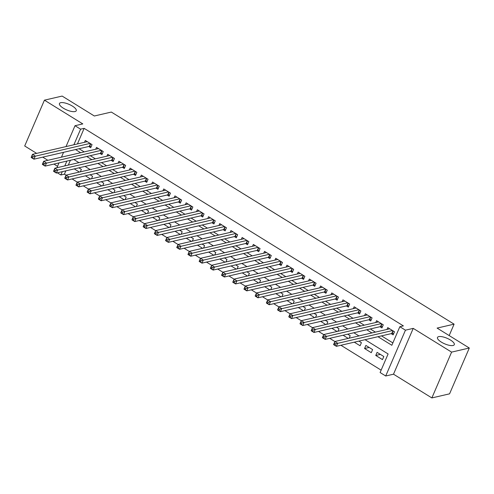 <?xml version="1.0" encoding="UTF-8"?>
<svg xmlns="http://www.w3.org/2000/svg" width="494" height="494" viewBox="0 0 494 494"><rect width="100%" height="100%" fill="white"/><g stroke="black" fill="none" stroke-linecap="round" stroke-linejoin="round"><path stroke-width="0.74" d="M75.014 111.564A9.145 3.02 -156.7 0 1 64.918 109.081A9.145 3.02 -156.7 0 1 59.447 103.512A9.145 3.02 -156.7 0 1 60.676 102.69A9.145 3.02 -156.7 0 1 70.772 105.173A9.145 3.02 -156.7 0 1 76.243 110.742A9.145 3.02 -156.7 0 1 75.014 111.564M453.054 345.491A9.145 3.02 -156.7 0 1 442.957 343.015A9.145 3.02 -156.7 0 1 437.493 337.439A9.145 3.02 -156.7 0 1 438.715 336.624A9.145 3.02 -156.7 0 1 448.818 339.1A9.145 3.02 -156.7 0 1 454.282 344.676A9.145 3.02 -156.7 0 1 453.054 345.491M65.85 170.838L64.418 174.172L60.873 174.987L57.347 172.807M449.176 335.568L454.091 324.157L111.335 112.064L94.335 115.997L62.133 96.071L44.429 100.165L24.7 145.983L36.661 153.381M42.737 157.141L47.862 160.309M53.939 164.076L57.526 166.293M454.091 324.157L437.097 328.09L469.3 348.017L449.571 393.835L431.867 397.929L451.596 352.117L413.231 328.374L405.444 330.177L385.709 375.996L380.108 372.532L388.111 353.957L365.047 339.687M413.231 328.374L393.502 374.193L431.867 397.929M393.502 374.193L385.709 375.996M64.418 174.172L66.06 175.185M72.093 178.921L77.255 182.119M83.295 185.849L88.457 189.048M94.496 192.784L99.658 195.976M105.697 199.712L110.86 202.911M116.899 206.646L122.061 209.839M128.1 213.575L133.263 216.773M139.302 220.509L144.464 223.702M150.503 227.438L155.666 230.636M161.699 234.366L166.867 237.565M172.9 241.3L178.068 244.499M184.101 248.229L189.27 251.427M195.303 255.163L200.471 258.362M206.504 262.092L211.673 265.29M217.706 269.026L222.874 272.225M228.907 275.955L234.076 279.153M240.109 282.889L245.277 286.088M251.31 289.817L256.479 293.016M262.512 296.752L267.68 299.944M273.713 303.68L278.882 306.879M284.915 310.615L290.083 313.807M296.116 317.543L301.284 320.742M307.317 324.478L312.486 327.67M318.519 331.406L323.687 334.605M329.72 338.341L334.889 341.533M340.922 345.269L381.133 370.154M469.3 348.017L451.596 352.117M88.747 146.49L90.711 147.706L92.045 144.612L85.32 140.45L84.523 142.303M99.949 153.424L101.912 154.634L103.246 151.541L96.521 147.385L95.725 149.231M111.15 160.352L113.114 161.569L114.447 158.469L107.723 154.313L106.926 156.166M122.351 167.287L124.315 168.497L125.649 165.404L118.924 161.242L118.128 163.094M133.553 174.215L135.517 175.432L136.844 172.332L130.126 168.176L129.329 170.029M144.754 181.15L146.718 182.36L148.046 179.266L141.327 175.104L140.531 176.957M155.956 188.078L157.919 189.295L159.247 186.195L152.529 182.039L151.732 183.892M167.157 195.013L169.115 196.223L170.449 193.129L163.73 188.967L162.934 190.82M178.359 201.941L180.316 203.158L181.65 200.058L174.932 195.902L174.135 197.754M189.56 208.876L191.518 210.086L192.851 206.992L186.133 202.83L185.336 204.683M200.762 215.804L202.719 217.02L204.053 213.921L197.334 209.765L196.538 211.617M211.963 222.738L213.921 223.949L215.254 220.855L208.536 216.693L207.739 218.546M223.165 229.667L225.122 230.877L226.456 227.783L219.737 223.628L218.941 225.474M234.366 236.601L236.323 237.812L237.657 234.718L230.939 230.556L230.142 232.408M245.567 243.53L247.525 244.74L248.859 241.646L242.14 237.491L241.344 239.337M256.769 250.458L258.726 251.674L260.06 248.581L253.342 244.419L252.545 246.271M267.97 257.393L269.928 258.603L271.262 255.509L264.543 251.353L263.747 253.2M279.172 264.321L281.129 265.537L282.463 262.444L275.745 258.282L274.948 260.134M290.373 271.255L292.331 272.466L293.664 269.372L286.946 265.216L286.149 267.063M301.575 278.184L303.532 279.4L304.866 276.3L298.148 272.145L297.345 273.997M312.776 285.118L314.734 286.329L316.067 283.235L309.349 279.073L308.546 280.925M323.978 292.047L325.935 293.263L327.269 290.163L320.55 286.007L319.748 287.86M335.179 298.981L337.136 300.191L338.47 297.098L331.752 292.936L330.949 294.788M346.38 305.91L348.338 307.126L349.672 304.026L342.947 299.87L342.151 301.723M357.576 312.844L359.539 314.054L360.873 310.961L354.149 306.799L353.352 308.651M368.777 319.772L370.741 320.989L372.075 317.889L365.35 313.733L364.553 315.586M379.979 326.707L381.942 327.917L383.276 324.824L376.551 320.662L375.755 322.514M380.368 354.389L375.755 355.458L382.48 359.613L383.813 356.52L377.089 352.358L375.755 355.458M369.166 347.455L364.553 348.523L371.278 352.685L372.612 349.585L365.887 345.43L364.553 348.523M354.291 342.175L360.077 345.751L361.41 342.657L358.903 341.107M343.095 335.241L348.214 338.415M331.894 328.312L337.013 331.48M320.692 321.378L325.812 324.552M309.491 314.45L314.61 317.617M298.29 307.515L303.409 310.689M287.088 300.587L292.207 303.754M275.887 293.652L281.006 296.826M264.685 286.724L269.804 289.892M253.484 279.795L258.603 282.963M242.282 272.861L247.401 276.029M231.081 265.933L236.2 269.1M219.879 258.998L225.005 262.172M208.678 252.07L213.803 255.237M197.477 245.135L202.602 248.309M186.275 238.207L191.4 241.375M175.074 231.272L180.199 234.446M163.872 224.344L168.997 227.512M152.671 217.409L157.796 220.583M141.469 210.481L146.595 213.649M130.268 203.547L135.393 206.72M119.066 196.618L124.192 199.786M107.865 189.684L112.99 192.858M96.663 182.755L101.789 185.923M85.462 175.827L90.587 178.995M70.407 160.26L68.32 165.101M349.141 338.199L350.209 335.722L347.702 334.172M337.939 331.264L339.008 328.794L336.5 327.244M326.738 324.336L327.806 321.86L325.299 320.316M315.536 317.407L316.605 314.931L314.098 313.381M304.335 310.473L305.403 307.997L302.896 306.453M293.133 303.544L294.202 301.068L291.695 299.518M281.932 296.61L283 294.134L280.493 292.59M270.731 289.682L271.799 287.205L269.292 285.656M259.529 282.747L260.597 280.277L258.096 278.727M248.328 275.819L249.396 273.343L246.895 271.793M237.126 268.884L238.194 266.414L235.694 264.864M225.925 261.956L226.993 259.48L224.492 257.93M214.723 255.021L215.792 252.551L213.291 251.001M203.528 248.093L204.59 245.617L202.089 244.067M192.327 241.158L193.389 238.688L190.888 237.139M181.125 234.23L182.187 231.754L179.686 230.204M169.924 227.296L170.986 224.826L168.485 223.276M158.722 220.367L159.784 217.891L157.283 216.341M147.521 213.439L148.583 210.963L146.082 209.413M136.319 206.504L137.381 204.028L134.881 202.484M125.118 199.576L126.18 197.1L123.679 195.55M113.916 192.641L114.978 190.165L112.478 188.622M102.715 185.713L103.777 183.237L101.276 181.687M91.513 178.779L92.576 176.309L90.075 174.759M80.312 171.85L81.374 169.374L78.873 167.824M74.261 168.892L79.386 172.06M377.959 336.698L391.841 345.287L399.844 326.713L403.382 325.898L84.147 128.354L77.435 143.945M79.065 148.731L84.19 151.905M90.266 155.666L95.391 158.833M101.468 162.594L106.593 165.768M112.669 169.528L117.794 172.696M123.871 176.457L128.996 179.631M135.072 183.391L140.197 186.559M146.273 190.32L151.399 193.494M157.475 197.254L162.6 200.422M168.676 204.183L173.795 207.357M179.878 211.117L184.997 214.285M191.079 218.045L196.198 221.213M202.281 224.98L207.4 228.148M213.482 231.908L218.601 235.076M224.684 238.837L229.803 242.011M235.885 245.771L241.004 248.939M247.086 252.7L252.206 255.873M258.288 259.634L263.407 262.802M269.489 266.562L274.608 269.736M280.691 273.497L285.81 276.665M291.886 280.425L297.011 283.599M303.088 287.36L308.213 290.528M314.289 294.288L319.414 297.462M325.49 301.223L330.616 304.39M336.692 308.151L341.817 311.325M347.893 315.086L353.019 318.253M359.095 322.014L364.22 325.182M370.296 328.948L375.421 332.116M381.498 335.877L392.866 342.91M391.18 333.635L393.144 334.852L394.478 331.752L387.753 327.596L386.956 329.449M66.017 146.588L75.008 125.711L82.794 123.908L44.429 100.165M75.008 125.711L80.608 129.175L73.89 144.761M84.147 128.354L80.608 129.175M399.844 326.713L405.444 330.177M56.903 167.744L58.984 162.903M61.46 157.166L63.541 152.325M66.863 161.081L64.782 165.922M62.312 171.659L60.873 174.987M358.971 335.926L353.846 332.752M347.77 328.992L342.645 325.824M336.568 322.063L331.443 318.889M325.367 315.129L320.242 311.961M314.165 308.2L309.04 305.026M302.964 301.266L297.839 298.098M291.763 294.338L286.637 291.164M280.561 287.403L275.436 284.235M269.36 280.475L264.234 277.301M258.158 273.54L253.033 270.372M246.957 266.612L241.832 263.444M235.755 259.677L230.63 256.51M224.554 252.749L219.429 249.581M213.352 245.821L208.227 242.647M202.151 238.886L197.026 235.718M190.95 231.958L185.824 228.784M179.748 225.023L174.629 221.855M168.547 218.095L163.428 214.921M157.345 211.16L152.226 207.993M146.144 204.232L141.025 201.058M134.942 197.297L129.823 194.13M123.741 190.369L118.622 187.195M112.539 183.435L107.42 180.267M101.338 176.506L96.219 173.332M90.136 169.572L85.017 166.404M78.935 162.643L73.816 159.476M75.526 149.552L80.645 152.72M86.728 156.487L91.847 159.655M97.929 163.415L103.048 166.583M109.131 170.35L114.25 173.518M120.332 177.278L125.451 180.446M131.534 184.206L136.653 187.38M142.735 191.141L147.854 194.309M153.93 198.069L159.056 201.243M165.132 205.004L170.257 208.172M176.333 211.932L181.459 215.106M187.535 218.867L192.66 222.034M198.736 225.795L203.861 228.969M209.938 232.73L215.063 235.897M221.139 239.658L226.264 242.832M232.341 246.592L237.466 249.76M243.542 253.521L248.667 256.695M254.743 260.455L259.869 263.623M265.945 267.384L271.07 270.551M277.146 274.318L282.272 277.486M288.348 281.247L293.473 284.414M299.549 288.175L304.675 291.349M310.751 295.109L315.876 298.277M321.952 302.038L327.077 305.212M333.154 308.972L338.279 312.14M344.355 315.901L349.48 319.075M355.557 322.835L360.682 326.003M366.758 329.764L371.883 332.937M393.662 333.648L392.094 333.493A1.426 0.469 23.3 0 0 391.748 333.506L336.371 346.319L333.574 344.59L334.907 341.496L389.717 328.806M334.426 343.157L334.907 341.496L337.705 343.225L336.371 346.319L335.012 345.084L335.543 343.849L334.426 343.157L333.888 344.392L335.012 345.084M392.514 330.542L335.543 343.849M333.574 344.59L333.888 344.392M382.461 326.719L380.893 326.565A1.426 0.469 23.3 0 0 380.547 326.571L325.169 339.39L322.372 337.655L323.706 334.562L378.515 321.878M323.224 336.223L323.706 334.562L326.503 336.297L325.169 339.39L323.811 338.155L324.342 336.914L323.224 336.223L322.687 337.464L323.811 338.155M381.312 323.607L324.342 336.914M322.372 337.655L322.687 337.464M371.26 319.785L369.691 319.63A1.426 0.469 23.3 0 0 369.345 319.643L313.968 332.462L311.171 330.727L312.504 327.633L367.314 314.944M312.023 329.294L312.504 327.633L315.302 329.362L313.968 332.462L312.609 331.221L313.14 329.986L312.023 329.294L311.486 330.529L312.609 331.221M370.111 316.679L313.14 329.986M311.171 330.727L311.486 330.529M360.058 312.856L358.49 312.702A1.426 0.469 23.3 0 0 358.144 312.708L302.766 325.527L299.969 323.792L301.303 320.699L356.112 308.015M300.821 322.36L301.303 320.699L304.1 322.434L302.766 325.527L301.408 324.292L301.939 323.051L300.821 322.36L300.29 323.601L301.408 324.292M358.91 309.744L301.939 323.051M299.969 323.792L300.29 323.601M348.857 305.922L347.288 305.767A1.426 0.469 23.3 0 0 346.942 305.78L291.565 318.599L288.768 316.864L290.102 313.77L344.911 301.081M289.62 315.431L290.102 313.77L292.899 315.499L291.565 318.599L290.206 317.364L290.738 316.123L289.62 315.431L289.089 316.666L290.206 317.364M347.708 302.816L290.738 316.123M288.768 316.864L289.089 316.666M337.655 298.994L336.087 298.839A1.426 0.469 23.3 0 0 335.741 298.851L280.364 311.665L277.566 309.936L278.9 306.836L333.709 294.152M278.418 308.497L278.9 306.836L281.697 308.571L280.364 311.665L279.005 310.43L279.536 309.195L278.418 308.497L277.887 309.738L279.005 310.43M336.507 295.881L279.536 309.195M277.566 309.936L277.887 309.738M326.454 292.059L324.885 291.905A1.426 0.469 23.3 0 0 324.539 291.917L269.162 304.736L266.365 303.001L267.699 299.907L322.508 287.218M267.217 301.568L267.699 299.907L270.496 301.636L269.162 304.736L267.804 303.501L268.335 302.26L267.217 301.568L266.686 302.803L267.804 303.501M325.305 288.953L268.335 302.26M266.365 303.001L266.686 302.803M315.252 285.131L313.684 284.976A1.426 0.469 23.3 0 0 313.338 284.989L257.961 297.802L255.163 296.073L256.497 292.973L311.306 280.289M256.016 294.634L256.497 292.973L259.294 294.708L257.961 297.802L256.602 296.567L257.133 295.332L256.016 294.634L255.484 295.875L256.602 296.567M314.11 282.018L257.133 295.332M255.163 296.073L255.484 295.875M304.051 278.196L302.482 278.042A1.426 0.469 23.3 0 0 302.137 278.054L246.759 290.873L243.962 289.138L245.296 286.045L300.105 273.355M244.814 287.706L245.296 286.045L248.093 287.774L246.759 290.873L245.401 289.638L245.932 288.397L244.814 287.706L244.283 288.941L245.401 289.638M302.908 275.09L245.932 288.397M243.962 289.138L244.283 288.941M292.849 271.268L291.281 271.113A1.426 0.469 23.3 0 0 290.935 271.126L235.558 283.939L232.76 282.21L234.094 279.11L288.904 266.427M233.613 280.771L234.094 279.11L236.892 280.845L235.558 283.939L234.199 282.704L234.73 281.469L233.613 280.771L233.082 282.012L234.199 282.704M291.707 268.162L234.73 281.469M232.76 282.21L233.082 282.012M281.648 264.339L280.079 264.179A1.426 0.469 23.3 0 0 279.734 264.191L224.362 277.011L221.559 275.275L222.893 272.182L277.702 259.492M222.411 273.843L222.893 272.182L225.69 273.917L224.362 277.011L222.998 275.776L223.535 274.534L222.411 273.843L221.88 275.078L222.998 275.776M280.506 261.227L223.535 274.534M221.559 275.275L221.88 275.078M270.446 257.405L268.878 257.251A1.426 0.469 23.3 0 0 268.532 257.263L213.161 270.076L210.358 268.347L211.691 265.247L266.501 252.564M211.21 266.914L211.691 265.247L214.489 266.982L213.161 270.076L211.796 268.841L212.334 267.606L211.21 266.914L210.679 268.149L211.796 268.841M269.304 254.299L212.334 267.606M210.358 268.347L210.679 268.149M259.245 250.477L257.677 250.316A1.426 0.469 23.3 0 0 257.337 250.328L201.96 263.148L199.156 261.412L200.49 258.319L255.299 245.635M200.008 259.98L200.49 258.319L203.287 260.054L201.96 263.148L200.595 261.913L201.132 260.671L200.008 259.98L199.477 261.221L200.595 261.913M258.103 247.364L201.132 260.671M199.156 261.412L199.477 261.221M248.044 243.542L246.475 243.388A1.426 0.469 23.3 0 0 246.136 243.4L190.758 256.213L187.955 254.484L189.288 251.384L244.098 238.701M188.807 253.052L189.288 251.384L192.092 253.119L190.758 256.213L189.393 254.978L189.931 253.743L188.807 253.052L188.276 254.287L189.393 254.978M246.901 240.436L189.931 253.743M187.955 254.484L188.276 254.287M236.842 236.614L235.28 236.453A1.426 0.469 23.3 0 0 234.934 236.465L179.557 249.285L176.753 247.55L178.087 244.456L232.896 231.772M177.605 246.117L178.087 244.456L180.89 246.191L179.557 249.285L178.192 248.05L178.729 246.809L177.605 246.117L177.074 247.358L178.192 248.05M235.7 233.501L178.729 246.809M176.753 247.55L177.074 247.358M225.641 229.679L224.078 229.525A1.426 0.469 23.3 0 0 223.733 229.537L168.355 242.35L165.552 240.621L166.886 237.528L221.695 224.838M166.404 239.189L166.886 237.528L169.689 239.257L168.355 242.35L166.991 241.115L167.528 239.88L166.404 239.189L165.873 240.424L166.991 241.115M224.498 226.573L167.528 239.88M165.552 240.621L165.873 240.424M214.439 222.751L212.877 222.596A1.426 0.469 23.3 0 0 212.531 222.603L157.154 235.422L154.35 233.687L155.684 230.593L210.493 217.91M155.202 232.254L155.684 230.593L158.488 232.328L157.154 235.422L155.789 234.187L156.326 232.946L155.202 232.254L154.671 233.495L155.789 234.187M213.297 219.639L156.326 232.946M154.35 233.687L154.671 233.495M203.238 215.816L201.676 215.662A1.426 0.469 23.3 0 0 201.33 215.674L145.952 228.494L143.149 226.758L144.483 223.665L199.292 210.975M144.001 225.326L144.483 223.665L147.286 225.394L145.952 228.494L144.588 227.252L145.125 226.017L144.001 225.326L143.47 226.561L144.588 227.252M202.095 212.71L145.125 226.017M143.149 226.758L143.47 226.561M192.036 208.888L190.474 208.734A1.426 0.469 23.3 0 0 190.128 208.74L134.751 221.559L131.947 219.824L133.281 216.73L188.091 204.047M132.8 218.391L133.281 216.73L136.085 218.465L134.751 221.559L133.386 220.324L133.923 219.083L132.8 218.391L132.269 219.632L133.386 220.324M190.894 205.776L133.923 219.083M131.947 219.824L132.269 219.632M180.835 201.953L179.273 201.799A1.426 0.469 23.3 0 0 178.927 201.811L123.549 214.631L120.746 212.895L122.08 209.802L176.889 197.112M121.598 211.463L122.08 209.802L124.883 211.531L123.549 214.631L122.185 213.396L122.722 212.154L121.598 211.463L121.067 212.698L122.185 213.396M179.693 198.847L122.722 212.154M120.746 212.895L121.067 212.698M169.633 195.025L168.071 194.871A1.426 0.469 23.3 0 0 167.725 194.877L112.348 207.696L109.545 205.967L110.878 202.867L165.688 190.184M110.397 204.528L110.878 202.867L113.682 204.602L112.348 207.696L110.983 206.461L111.52 205.226L110.397 204.528L109.866 205.77L110.983 206.461M168.491 191.913L111.52 205.226M109.545 205.967L109.866 205.77M158.432 188.091L156.87 187.936A1.426 0.469 23.3 0 0 156.524 187.948L101.147 200.768L98.343 199.033L99.677 195.939L154.486 183.249M99.195 197.6L99.677 195.939L102.48 197.668L101.147 200.768L99.788 199.533L100.319 198.292L99.195 197.6L98.664 198.835L99.788 199.533M157.29 184.984L100.319 198.292M98.343 199.033L98.664 198.835M147.231 181.162L145.668 181.008A1.426 0.469 23.3 0 0 145.322 181.02L89.945 193.833L87.142 192.104L88.475 189.004L143.291 176.321M88 190.665L88.475 189.004L91.279 190.74L89.945 193.833L88.587 192.598L89.118 191.363L88 190.665L87.463 191.907L88.587 192.598M146.088 178.05L89.118 191.363M87.142 192.104L87.463 191.907M136.029 174.228L134.467 174.073A1.426 0.469 23.3 0 0 134.121 174.086L78.744 186.905L75.94 185.17L77.274 182.076L132.089 169.386M76.798 183.737L77.274 182.076L80.077 183.805L78.744 186.905L77.385 185.67L77.916 184.429L76.798 183.737L76.261 184.972L77.385 185.67M134.887 171.122L77.916 184.429M75.94 185.17L76.261 184.972M124.828 167.299L123.265 167.145A1.426 0.469 23.3 0 0 122.92 167.157L67.542 179.97L64.739 178.241L66.073 175.142L120.888 162.458M65.597 176.803L66.073 175.142L68.876 176.877L67.542 179.97L66.184 178.735L66.715 177.5L65.597 176.803L65.06 178.044L66.184 178.735M123.685 164.193L66.715 177.5M64.739 178.241L65.06 178.044M113.626 160.371L112.064 160.21A1.426 0.469 23.3 0 0 111.718 160.223L56.341 173.042L53.543 171.307L54.871 168.213L109.687 155.524M54.396 169.874L54.871 168.213L57.675 169.942L56.341 173.042L54.982 171.807L55.513 170.566L54.396 169.874L53.858 171.109L54.982 171.807M112.484 157.259L55.513 170.566M53.543 171.307L53.858 171.109M102.425 153.436L100.862 153.282A1.426 0.469 23.3 0 0 100.517 153.294L45.139 166.108L42.342 164.379L43.67 161.279L98.485 148.595M43.194 162.94L43.67 161.279L46.473 163.014L45.139 166.108L43.781 164.873L44.312 163.638L43.194 162.94L42.657 164.181L43.781 164.873M101.282 150.33L44.312 163.638M42.342 164.379L42.657 164.181M91.223 146.508L89.661 146.348A1.426 0.469 23.3 0 0 89.315 146.36L33.938 159.179L31.141 157.444L32.468 154.35L87.284 141.667M31.993 156.011L32.468 154.35L35.272 156.085L33.938 159.179L32.579 157.944L33.11 156.703L31.993 156.011L31.455 157.253L32.579 157.944M90.081 143.396L33.11 156.703M31.141 157.444L31.455 157.253M393.187 330.955L392.094 333.493M392.915 330.789L391.748 333.506M381.986 324.027L380.893 326.565M381.72 323.86L380.547 326.571M370.784 317.092L369.691 319.63M370.519 316.926L369.345 319.643M359.583 310.164L358.49 312.702M359.317 309.997L358.144 312.708M348.381 303.23L347.288 305.767M348.116 303.063L346.942 305.78M337.18 296.301L336.087 298.839M336.914 296.134L335.741 298.851M325.978 289.367L324.885 291.905M325.713 289.2L324.539 291.917M314.777 282.438L313.684 284.976M314.511 282.272L313.338 284.989M303.575 275.504L302.482 278.042M303.31 275.337L302.137 278.054M292.374 268.575L291.281 271.113M292.108 268.409L290.935 271.126M281.172 261.641L280.079 264.179M280.907 261.474L279.734 264.191M269.971 254.713L268.878 257.251M269.705 254.546L268.532 257.263M258.77 247.778L257.677 250.316M258.504 247.618L257.337 250.328M247.568 240.85L246.475 243.388M247.303 240.683L246.136 243.4M236.373 233.921L235.28 236.453M236.101 233.755L234.934 236.465M225.171 226.987L224.078 229.525M224.9 226.82L223.733 229.537M213.97 220.058L212.877 222.596M213.698 219.892L212.531 222.603M202.768 213.124L201.676 215.662M202.497 212.957L201.33 215.674M191.567 206.196L190.474 208.734M191.295 206.029L190.128 208.74M180.366 199.261L179.273 201.799M180.094 199.094L178.927 201.811M169.164 192.333L168.071 194.871M168.892 192.166L167.725 194.877M157.963 185.398L156.87 187.936M157.691 185.231L156.524 187.948M146.761 178.47L145.668 181.008M146.49 178.303L145.322 181.02M135.56 171.535L134.467 174.073M135.288 171.369L134.121 174.086M124.358 164.607L123.265 167.145M124.087 164.44L122.92 167.157M113.157 157.672L112.064 160.21M112.885 157.506L111.718 160.223M101.955 150.744L100.862 153.282M101.684 150.577L100.517 153.294M90.754 143.81L89.661 146.348M90.482 143.643L89.315 146.36"/></g></svg>
